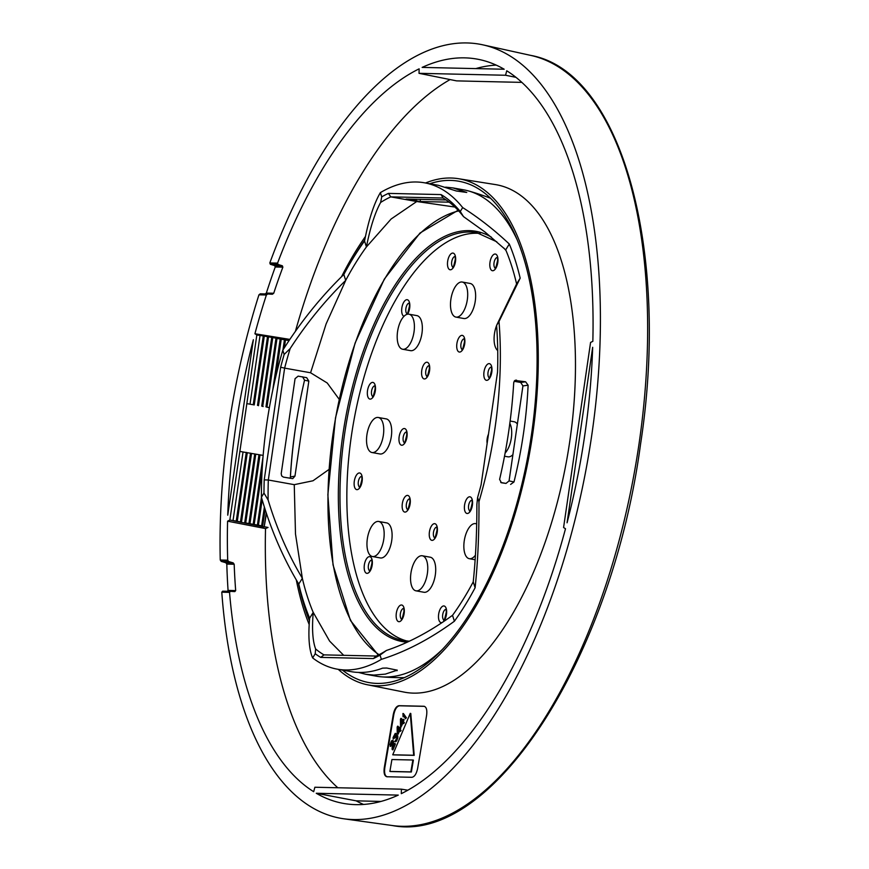 <?xml version="1.0" encoding="UTF-8"?>
<svg xmlns="http://www.w3.org/2000/svg" width="869" height="869" viewBox="0 0 869 869"><rect width="100%" height="100%" fill="white"/><g stroke="black" fill="none" stroke-linecap="round" stroke-linejoin="round"><path stroke-width="1.3" d="M265.002 294.091L266.348 293.081A392.973 179.731 100.2 0 1 275.256 266.979L274.713 265.621L270.357 264.295L269.825 262.949L277.569 263.122A378.102 172.931 100.2 0 1 419.14 68.836L419.021 73.322L505.552 75.255L506.746 70.791A378.102 172.931 100.2 0 1 592.843 341.332L590.572 342.44L563.579 527.526L565.502 528.743A378.102 172.931 100.2 0 1 401.293 793.669L401.402 789.171L314.871 787.238L313.676 791.702A378.102 172.931 100.2 0 1 229.535 592.365L221.791 592.191L222.638 591.17L230.35 591.333L222.67 591.17M401.402 789.171L407.865 790.203M250.066 404.194L254.182 404.921L246.839 403.618L256.844 334.967L254.921 333.761A378.102 172.931 100.2 0 1 266.392 294.993L258.94 294.83L260.287 293.809L267.652 293.983M258.94 294.83A393.222 179.85 100.2 0 0 220.248 560.027L221.247 561.396L225.81 562.721L233.185 562.884L234.185 564.253A378.037 172.898 100.2 0 0 235.684 590.583L234.826 591.604L230.35 591.333M220.248 560.027L227.7 560.19L228.688 561.559L233.185 562.884M277.569 263.122L278.069 264.469L282.36 265.795L282.87 267.152A378.037 172.898 100.2 0 0 273.724 293.244L272.377 294.254L267.695 293.983L266.392 294.993M227.178 591.441L228.069 590.409A392.973 179.731 100.2 0 1 226.809 564.09L225.81 562.721M342.462 670.097A254.671 116.479 -79.8 0 0 371.823 683.023A254.671 116.479 -79.8 0 0 377.233 683.414A254.671 116.479 -79.8 0 0 531.48 434.543A254.671 116.479 -79.8 0 0 461.765 181.849A254.671 116.479 -79.8 0 0 450.609 180.415A254.671 116.479 -79.8 0 0 429.742 183.75M364.741 239.996A254.671 116.479 -79.8 0 0 352.944 258.495M298.447 583.534A254.671 116.479 -79.8 0 0 309.429 620.835M338.237 669.336A257.105 117.597 -79.8 0 0 367.468 684.783A257.105 117.597 -79.8 0 0 529.666 452.684A257.105 117.597 -79.8 0 0 458.289 178.677A257.105 117.597 -79.8 0 0 450.957 178.015A257.105 117.597 -79.8 0 0 425.517 182.99M365.458 236.466A257.105 117.597 -79.8 0 0 341.571 276.69M298.284 410.559A257.105 117.597 -79.8 0 0 290.365 477.418M296.307 579.916A257.105 117.597 -79.8 0 0 309.179 624.529M505.552 75.255L515.925 77.319M419.021 73.322L456.551 80.871A12070.595 862.287 -170.8 0 0 500.414 81.903A12070.595 862.287 -170.8 0 0 521.813 82.37M289.833 339.399L254.921 333.761M256.844 334.967L260.309 335.521M263.785 336.075L267.098 336.596M267.576 336.672L289.344 340.127M266.794 407.17L269.368 407.626M269.39 407.528L267.5 407.289M289.051 340.572L288.562 341.3M288.682 340.452L285.456 340.04L284.315 347.817M285.456 340.04L284.445 339.692L282.946 349.968M284.445 339.692L281.219 339.279L275.745 376.809M281.219 339.279L280.209 338.932L272.714 390.311M280.209 338.932L276.983 338.519L266.957 407.203M276.983 338.519L275.973 338.171L265.957 406.866M275.973 338.171L267.511 336.651L257.485 405.345M271.736 337.411L261.721 406.105M272.747 337.759L262.72 406.442M262.59 406.42L263.155 406.518M268.521 336.911L258.484 405.693M267.511 336.651L263.274 335.89L253.248 404.596M264.274 336.216L254.248 404.932M263.274 335.89L260.037 335.477L250.011 404.183M263.144 455.41L243.081 451.989M266.446 513.481L264.165 526.929L266.218 512.819M264.165 526.929L233.011 520.694L243.038 451.978L239.866 451.413L246.839 403.618M227.7 560.19A378.102 172.931 100.2 0 1 227.58 521.172L229.85 520.053L236.249 521.085L246.275 452.38M227.58 521.172L265.523 528.58A12082.283 3527.771 -177.7 0 0 268.021 527.45L264.502 526.766M241.484 522.204L236.249 521.085M237.248 521.476L247.274 452.738M262.666 526.006L245.721 522.964L262.666 526.006L265.099 509.375M229.85 520.053L239.866 451.413M257.43 524.887L261.45 497.372M258.43 525.245L262.145 499.784M254.193 524.485L262.123 470.151M253.194 524.126L263.046 456.594M249.957 523.725L259.983 455.019M248.958 523.366L258.984 454.661M245.721 522.964L255.747 454.259M244.721 522.606L254.747 453.9M241.473 522.291L251.51 453.499M240.485 521.845L250.511 453.14M259.82 454.965L260.526 455.084M255.616 454.215L256.181 454.313M261.667 525.647L264.372 507.105M386.651 776.712L386.955 776.745A12079.241 766.61 -171.7 0 0 399.458 777.027A12079.241 766.61 -171.7 0 0 411.917 777.299C414.546 776.821 416.447 773.877 417.62 768.468A12084.053 10718.691 91.3 0 0 426.614 715.274C427.266 709.843 426.375 706.834 423.931 706.258A12081.077 766.719 8.3 0 1 411.471 705.976A12081.077 766.719 8.3 0 1 398.969 705.693L399.49 705.791C396.851 706.258 394.95 709.202 393.798 714.622A12084.662 10719.224 -88.7 0 1 384.804 767.816C384.12 773.236 385.01 776.245 387.476 776.832M398.969 705.693C396.318 706.171 394.417 709.115 393.266 714.524A12084.053 10718.691 -88.7 0 1 384.272 767.718L384.804 767.816M424.485 706.356L424.463 706.345A12081.685 766.762 8.3 0 1 412.004 706.073A12081.685 766.762 8.3 0 1 399.49 705.791M402.173 721.824L402.043 721.628A12081.316 4384.583 -158.3 0 0 400.967 720.086A12083.543 9763.096 55 0 1 401.011 724.594A12083.488 9810 -35.5 0 0 402.173 721.824M401.521 723.366A12084.151 9763.584 55 0 0 401.5 720.857M398.871 729.645L398.73 729.449A12081.12 4384.507 -158.3 0 0 397.665 727.907A12083.478 9763.041 55 0 1 397.698 732.415A12083.488 9810 -35.5 0 0 398.871 729.645M398.219 731.187A12084.086 9763.53 55 0 0 398.198 728.678M403.574 715.969L403.064 716.816L403.031 715.198A12081.435 4384.626 -158.3 0 1 405.508 718.761L405.921 717.783A12081.457 4384.637 21.7 0 0 402.934 713.482L403.455 713.579A12082.065 4384.855 -158.3 0 1 406.453 717.881M403.064 716.816L402.934 713.482M405.921 717.783L405.508 718.761M402.76 720.434A12081.946 4384.811 21.7 0 0 401.402 718.467L400.87 718.37A12081.338 4384.594 21.7 0 1 402.586 720.846L403.281 719.217L404.194 719.858L402.966 721.389L404.194 719.858M403.281 719.217L403.661 719.76M402.966 721.389A12081.338 4384.594 21.7 0 1 403.868 722.671L404.389 722.769A12081.946 4384.811 21.7 0 0 403.498 721.487M403.868 722.671L403.455 723.649L404.389 722.769M402.912 722.878A12084.075 9810.478 144.5 0 1 401.435 726.375L400.902 726.278A12083.478 9809.989 144.5 0 0 402.553 722.367A12081.316 4384.583 -158.3 0 1 403.455 723.649M400.902 726.278L400.522 725.734A12083.532 9748.442 -125.2 0 0 400.457 719.347L400.87 718.37M399.458 728.255A12081.75 4384.735 21.7 0 0 398.089 726.288L397.567 726.202A12081.142 4384.518 21.7 0 1 399.284 728.667L400.5 727.136L400.196 729.308L400.891 727.679M399.979 727.038L400.359 727.581M399.664 729.21A12081.142 4384.518 21.7 0 1 400.555 730.492L401.087 730.59A12081.75 4384.735 21.7 0 0 400.196 729.308M400.555 730.492L400.142 731.47L401.087 730.59M399.61 730.699A12084.075 9810.478 144.5 0 1 398.132 734.196L397.6 734.109A12083.478 9809.989 144.5 0 0 399.251 730.199A12081.12 4384.507 -158.3 0 1 400.142 731.47M397.6 734.109L397.22 733.555A12083.456 9748.388 -125.2 0 0 397.155 727.179L397.567 726.202M396.242 736.097L395.156 737.933L394.906 734.424L393.233 739.095L393.07 737.553L395.254 733.36L395.862 735.793L396.666 735.12L397.242 735.685L397.72 738.324L395.547 741.757L394.754 741.55L396.59 738.672L396.666 736.162M397.339 737.39L397.72 738.324M397.187 738.226L397.502 739.063M396.97 738.976L396.948 740.366M396.416 740.279L396.612 740.931M396.079 740.833L396.21 741.398M395.916 736.401L395.156 737.933M394.569 734.729L394.102 738.378L393.233 739.095M395.254 733.36L396.112 733.653L396.46 735.141M396.666 735.12L397.774 735.782L397.861 737.488M395.428 743.951L394.58 743.408L395.428 743.951A12084.053 9810.456 144.5 0 1 392.94 749.817L392.093 749.274A12083.673 10203.809 -115.7 0 0 392.44 742.419L392.277 741.67M391.865 741.594L390.713 746.362L390.029 744.722L391.343 741.116L392.288 740.366L393.266 740.844L392.973 741.876L393.451 741.376M391.528 741.898L391.647 742.723M391.115 742.626L391.376 743.375M390.844 743.277L391.093 744.277M390.561 744.179L391.007 744.95M390.485 744.852L391.061 745.548M390.539 745.45L390.192 746.265M392.288 740.366L393.136 740.66M392.603 740.562L393.266 740.844M393.255 746.525A12084.303 10228.402 65 0 0 393.505 741.974M394.58 743.408A12083.456 9809.978 -35.5 0 1 392.647 747.97A12083.706 10227.88 65 0 0 392.973 741.876M392.408 749.73A12083.445 9809.967 144.5 0 0 394.906 743.864M389.888 771.433L390.42 771.531A12080.002 766.654 8.3 0 0 400.913 771.77A12080.002 766.654 8.3 0 0 411.363 771.998L410.831 771.9A12079.393 766.61 8.3 0 1 400.381 771.672A12079.393 766.61 8.3 0 1 389.888 771.433A12084.086 10718.724 91.3 0 0 391.919 759.539A12079.73 766.632 -171.7 0 0 402.412 759.778A12079.73 766.632 -171.7 0 0 412.873 760.006L413.394 760.103A12084.694 10719.256 -88.7 0 1 411.363 771.998M412.873 760.006A12084.086 10718.724 -88.7 0 1 410.831 771.9M413.677 755.248L414.209 755.346A12080.458 766.686 8.3 0 1 403.759 755.118A12080.458 766.686 8.3 0 1 393.266 754.879L392.734 754.781A12079.85 766.643 -171.7 0 0 403.227 755.02A12079.85 766.643 -171.7 0 0 413.677 755.248A12083.402 9085.656 -133.9 0 0 410.244 713.362L410.776 713.46A12083.999 9086.112 -133.9 0 1 414.209 755.346M392.734 754.781A12083.402 9809.924 144.5 0 0 410.244 713.362M316.251 793.267L398.284 795.102A378.102 172.931 100.2 0 1 344.189 803.543A378.102 172.931 100.2 0 1 316.251 793.267L356.16 800.838A12083.087 863.178 -170.8 0 0 380.991 801.435M253.357 339.714L227.754 515.187A378.102 172.931 100.2 0 1 253.357 339.714M504.172 69.238L422.138 67.402A378.102 172.931 100.2 0 1 477.765 59.233A378.102 172.931 100.2 0 1 504.172 69.238M567.066 522.79L592.669 347.307A378.102 172.931 100.2 0 1 567.066 522.79M269.825 262.949A393.222 179.85 100.2 0 1 482.838 44.84A393.222 179.85 100.2 0 1 587.227 463.014A393.222 179.85 100.2 0 1 343.939 818.804A393.222 179.85 100.2 0 1 221.791 592.191M356.16 800.838A377.722 172.757 -79.8 0 0 363.524 804.444M496.21 65.11A377.722 172.757 -79.8 0 0 475.799 68.597M450.099 79.568A377.722 172.757 -79.8 0 0 295.417 331.306M230.383 591.344L229.535 592.365M265.523 528.58A377.722 172.757 -79.8 0 0 337.813 787.749M386.955 776.745C384.489 776.158 383.598 773.149 384.272 767.718M367.468 684.783L404.161 692.115A257.843 117.934 -79.8 0 0 566.827 459.353A257.843 117.934 -79.8 0 0 495.254 184.554L458.289 178.677M476.701 524.007A17.814 8.147 -79.8 0 0 475.604 523.638A17.814 8.147 -79.8 0 0 464.437 539.725A17.814 8.147 -79.8 0 0 469.303 558.691A17.814 8.147 -79.8 0 0 475.43 555.215M409.799 344.276A17.814 8.147 -79.8 0 0 413.427 319.401A17.814 8.147 -79.8 0 0 408.941 314.187A17.814 8.147 -79.8 0 0 397.774 330.274A17.814 8.147 -79.8 0 0 402.651 349.24A17.814 8.147 -79.8 0 0 409.799 344.276M496.601 325.549A17.814 8.147 -79.8 0 0 497.731 350.565M379.557 551.565A17.814 8.147 -79.8 0 0 383.186 526.69A17.814 8.147 -79.8 0 0 378.699 521.465A17.814 8.147 -79.8 0 0 367.544 537.553A17.814 8.147 -79.8 0 0 372.41 556.518A17.814 8.147 -79.8 0 0 379.557 551.565M423.16 585.869A17.814 8.147 -79.8 0 0 426.788 561.005A17.814 8.147 -79.8 0 0 422.301 555.78A17.814 8.147 -79.8 0 0 411.135 571.867A17.814 8.147 -79.8 0 0 416.012 590.833A17.814 8.147 -79.8 0 0 423.16 585.869M463.09 312.134A17.814 8.147 -79.8 0 0 466.718 287.259A17.814 8.147 -79.8 0 0 462.232 282.034A17.814 8.147 -79.8 0 0 451.076 298.132A17.814 8.147 -79.8 0 0 455.943 317.098A17.814 8.147 -79.8 0 0 463.09 312.134M379.145 447.568A17.814 8.147 -79.8 0 0 382.773 422.703A17.814 8.147 -79.8 0 0 378.287 417.478A17.814 8.147 -79.8 0 0 367.12 433.566A17.814 8.147 -79.8 0 0 371.997 452.532A17.814 8.147 -79.8 0 0 379.145 447.568M505.128 453.053A17.814 8.147 -79.8 0 0 507.105 450.435A17.814 8.147 -79.8 0 0 510.733 425.56A17.814 8.147 -79.8 0 0 509.842 423.409M408.941 314.187L416.881 315.61A17.814 8.147 100.2 0 1 421.367 320.835A17.814 8.147 100.2 0 1 420.151 340.615A17.814 8.147 100.2 0 1 410.592 350.663L402.651 349.24M378.699 521.465L386.64 522.888A17.814 8.147 100.2 0 1 391.126 528.113A17.814 8.147 100.2 0 1 389.909 547.894A17.814 8.147 100.2 0 1 380.35 557.952L372.41 556.518M422.301 555.78L430.242 557.203A17.814 8.147 100.2 0 1 434.728 562.428A17.814 8.147 100.2 0 1 433.512 582.208A17.814 8.147 100.2 0 1 423.953 592.267L416.012 590.833M462.232 282.034L470.183 283.468A17.814 8.147 100.2 0 1 474.659 288.693A17.814 8.147 100.2 0 1 473.442 308.473A17.814 8.147 100.2 0 1 463.883 318.521L455.943 317.098M378.287 417.478L386.227 418.901A17.814 8.147 100.2 0 1 390.713 424.126A17.814 8.147 100.2 0 1 389.497 443.907A17.814 8.147 100.2 0 1 379.938 453.966L371.997 452.532M512.906 454.65A17.814 8.147 100.2 0 1 507.898 456.822L504.531 456.225M510.146 421.041L514.198 421.769A17.814 8.147 100.2 0 1 517.359 424.126M480.177 233.446A207.202 94.764 -79.8 0 0 353.792 421.128A207.202 94.764 -79.8 0 0 407.029 641.04M290.42 476.951L294.971 476.114L292.744 478.634L283.413 477.114L281.675 475.908L281.208 473.659L295.069 378.656L298.143 376.147L306.714 377.689L308.832 381.122L304.541 380.198C297.024 412.417 292.321 444.667 290.42 476.951L290.029 478.298M452.51 615.339A238.747 109.201 -79.8 0 0 473.236 581.861L475.115 587.748C477.863 561.83 479.145 533.164 478.96 501.75A247.057 112.992 -79.8 0 0 494.972 428.243A247.057 112.992 -79.8 0 0 499.002 321.497L520.173 278.167A247.057 112.992 -79.8 0 0 509.299 244.037C494.342 229.97 478.808 217.815 462.677 207.582A247.057 112.992 -79.8 0 0 424.517 182.805A247.057 112.992 -79.8 0 0 416.447 182.001A247.057 112.992 -79.8 0 0 380.372 192.625C374.007 203.476 368.728 219.607 364.546 241.017L366.425 246.915A238.747 109.201 -79.8 0 0 345.699 280.372L343.82 274.485C320.943 296.785 300.598 322.03 282.794 350.218A247.057 112.992 -79.8 0 0 266.805 423.594A247.057 112.992 -79.8 0 0 261.406 497.209C270.498 528.808 282.957 557.768 298.762 584.066L302.347 578.287L295.493 534L294.254 484.663L313.003 480.774L328.993 469.445M298.762 584.066A247.057 112.992 -79.8 0 0 309.646 618.196C308.05 636.466 309.049 649.708 312.644 657.909L315.219 653.76A241.745 110.569 -79.8 0 0 320.715 657.388L323.963 654.878L376.266 656.052L373.355 658.572L320.715 657.388M302.336 578.298A238.747 109.201 -79.8 0 0 313.22 612.417L309.646 618.196M358.495 672.432L365.751 674.279L373.822 675.083L385.325 674.116L397.242 670.173L386.727 668.033L382.61 668.142C371.671 672.258 361.167 673.432 351.109 671.65L337.237 669.163A247.057 112.992 -79.8 0 0 345.362 669.966L345.362 669.966A247.057 112.992 -79.8 0 0 381.382 659.343C405.736 651.728 430.079 639.019 454.4 621.216L452.521 615.317M424.517 182.805L438.389 185.303L456.323 190.995L466.762 192.451L453.042 187.932L445.656 187.15M446.09 199.935L406.051 199.088L420.161 201.521L449.197 202.173M454.4 621.216A247.057 112.992 -79.8 0 0 475.115 587.748M473.236 581.839C475.691 558.376 476.907 532.545 476.885 504.357L477.602 497.513A241.745 110.569 -79.8 0 0 481.111 484.717L497.535 372.106A241.745 110.569 -79.8 0 0 496.59 325.397L499.002 321.497M478.96 501.75L477.602 497.513M514.122 381.285L520.727 382.469L522.932 385.912L509.071 480.915L505.997 483.425L500.761 482.491M520.727 382.469L525.593 381.784L514.926 380.448M501.38 482.751L499.61 479.384C507.116 447.155 511.819 414.904 513.72 382.621L514.611 380.687L516.523 380.155L515.697 380.155M501.467 482.773L505.997 483.425M509.071 480.915L513.992 481.958C521.9 449.816 526.603 417.565 528.113 385.206L522.932 385.923M520.173 278.167L516.599 283.946A238.747 109.201 -79.8 0 0 505.715 249.805M496.59 325.397L516.588 283.957M462.677 207.582L460.266 211.471L463.492 216.609L484.978 232.001L505.704 249.837L509.299 244.037M460.266 211.471A241.745 110.569 -79.8 0 0 441.039 194.58L443.081 198.034L390.778 196.872L388.4 193.396A241.745 110.569 -79.8 0 0 381.719 196.861L380.372 192.625M388.4 193.396L441.039 194.58M364.546 241.017A247.057 112.992 -79.8 0 0 353.987 256.789A247.057 112.992 -79.8 0 0 343.82 274.485M264.219 479.862L280.644 367.25L284.63 368.119L268.315 480.003L264.219 479.862A241.745 110.569 -79.8 0 0 263.97 493.06L261.406 497.209M282.794 350.218L284.152 354.454A241.745 110.569 -79.8 0 0 280.644 367.25M339.192 399.305L327.233 383.001L310.581 372.768L326.125 323.898L345.71 280.394C325.071 300.587 306.551 323.311 290.159 348.567L284.152 354.454M381.719 196.861L380.622 202.466C374.952 212.84 370.227 227.656 366.425 246.926L391.137 218.999L416.729 201.521L454.889 207.039M380.622 202.466A238.714 109.179 -79.8 0 1 390.778 196.872L416.729 201.521M373.355 658.572A241.745 110.569 -79.8 0 0 380.025 655.107L381.382 659.343M380.025 655.107L386.433 650.457C408.506 643.027 430.524 631.318 452.499 615.317M312.644 657.909A247.057 112.992 -79.8 0 0 337.237 669.163M343.689 655.324L329.612 641.105L313.231 612.395C311.83 628.83 312.634 641.029 315.632 648.969L315.219 653.76M263.97 493.06L268.119 499.99C276.7 528.374 288.117 554.465 302.358 578.276M294.971 476.114L308.832 381.122M268.119 499.99A238.714 109.179 -79.8 0 1 268.315 480.003L294.254 484.663M290.159 348.567A238.714 109.179 -79.8 0 0 284.63 368.119L310.581 372.768M453.042 187.932L463.698 189.844A247.057 112.992 100.2 0 1 468.565 190.963A247.057 112.992 100.2 0 1 516.751 238.921M443.233 648.622A247.057 112.992 100.2 0 1 381.361 676.832A247.057 112.992 100.2 0 1 376.418 676.191L365.751 674.279M302.597 376.788L304.541 380.198M315.632 648.969A238.714 109.179 -79.8 0 0 323.963 654.878M376.266 656.052A238.714 109.179 -79.8 0 0 386.433 650.457M463.492 216.609A238.714 109.179 -79.8 0 0 443.081 198.034M525.593 381.784L528.113 385.217M513.992 481.958L510.614 484.413M397.046 670.042L396.992 670.716L397.242 670.173M221.247 561.396L228.688 561.559M226.809 564.09L234.185 564.253M235.684 590.583L228.069 590.409M273.724 293.244L266.348 293.081M275.256 266.979L282.87 267.152M274.713 265.621L282.36 265.795M270.357 264.295L278.069 264.469M489.736 197.535A246.112 112.568 -79.8 0 0 488.878 197.621M639.019 443.94A391.3 178.971 -79.8 0 0 530.655 55.377C621.476 71.54 670.51 251 640.529 444.331C611.863 657.757 492.321 844.766 392.44 825.55A391.3 178.971 -79.8 0 0 639.019 443.94M402.727 677.657A246.112 112.568 -79.8 0 0 403.498 678.037M356.312 475.321A8.473 3.878 100.2 0 1 362.297 479.221A8.473 3.878 100.2 0 1 356.018 489.356A8.473 3.878 100.2 0 1 356.312 475.321M485.999 366.012A8.473 3.878 100.2 0 1 491.995 369.901A8.473 3.878 100.2 0 1 485.706 380.035A8.473 3.878 100.2 0 1 485.999 366.012M458.897 337.737A8.473 3.878 100.2 0 1 464.893 341.626A8.473 3.878 100.2 0 1 458.615 351.771A8.473 3.878 100.2 0 1 458.897 337.737M423.757 364.611A8.473 3.878 100.2 0 1 429.753 368.51A8.473 3.878 100.2 0 1 423.464 378.645A8.473 3.878 100.2 0 1 423.757 364.611M401.152 430.905A8.473 3.878 100.2 0 1 407.148 434.793A8.473 3.878 100.2 0 1 400.859 444.939A8.473 3.878 100.2 0 1 401.152 430.905M404.335 497.763A8.473 3.878 100.2 0 1 410.32 501.663A8.473 3.878 100.2 0 1 404.042 511.798A8.473 3.878 100.2 0 1 404.335 497.763M431.426 526.038A8.473 3.878 100.2 0 1 437.422 529.938A8.473 3.878 100.2 0 1 431.143 540.073A8.473 3.878 100.2 0 1 431.426 526.038M466.577 499.164A8.473 3.878 100.2 0 1 472.573 503.053A8.473 3.878 100.2 0 1 466.284 513.188A8.473 3.878 100.2 0 1 466.577 499.164M487.14 443.375A8.473 3.878 100.2 0 1 488.487 434.174M491.995 256.409A8.473 3.878 100.2 0 1 497.991 260.298A8.473 3.878 100.2 0 1 491.713 270.444A8.473 3.878 100.2 0 1 491.995 256.409M449.664 255.453A8.473 3.878 100.2 0 1 455.66 259.353A8.473 3.878 100.2 0 1 449.382 269.488A8.473 3.878 100.2 0 1 449.664 255.453M403.987 316.305A8.473 3.878 100.2 0 1 401.663 310.602A8.473 3.878 100.2 0 1 403.846 302.075A8.473 3.878 100.2 0 1 409.408 302.282A8.473 3.878 100.2 0 1 407.55 314.187M369.521 384.771A8.473 3.878 100.2 0 1 375.517 388.66A8.473 3.878 100.2 0 1 369.227 398.806A8.473 3.878 100.2 0 1 369.521 384.771M366.37 559.017A8.473 3.878 100.2 0 1 372.366 562.906A8.473 3.878 100.2 0 1 366.077 573.051A8.473 3.878 100.2 0 1 366.37 559.017M398.328 607.366A8.473 3.878 100.2 0 1 404.324 611.265A8.473 3.878 100.2 0 1 398.045 621.4A8.473 3.878 100.2 0 1 398.328 607.366M442.321 622.432A8.473 3.878 100.2 0 1 438.563 618.337A8.473 3.878 100.2 0 1 440.659 608.322A8.473 3.878 100.2 0 1 446.46 609.538A8.473 3.878 100.2 0 1 443.147 621.878M407.289 642.169A208.408 95.318 100.2 0 1 338.671 511.396A208.408 95.318 100.2 0 1 392.321 289.388A208.408 95.318 100.2 0 1 491.354 237.15M458.691 210.906A229.883 105.138 -79.8 0 0 349.457 360.646A229.883 105.138 -79.8 0 0 340.67 595.287A229.883 105.138 -79.8 0 0 379.047 654.694M409.364 641.203L403.585 640.572A207.202 94.764 100.2 0 1 340.127 506.127A207.202 94.764 100.2 0 1 393.657 290.431A207.202 94.764 100.2 0 1 476.788 232.686L496.796 241.788M443.885 619.999A5.442 2.488 100.2 0 1 442.875 618.532A5.442 2.488 100.2 0 1 443.983 610.929A5.442 2.488 100.2 0 1 445.786 609.408M401.554 619.054A5.442 2.488 100.2 0 1 400.544 617.577A5.442 2.488 100.2 0 1 401.663 609.973A5.442 2.488 100.2 0 1 403.455 608.452M369.597 570.694A5.442 2.488 100.2 0 1 368.586 569.228A5.442 2.488 100.2 0 1 369.694 561.624A5.442 2.488 100.2 0 1 371.498 560.103M372.747 396.449A5.442 2.488 100.2 0 1 371.736 394.982A5.442 2.488 100.2 0 1 372.844 387.378A5.442 2.488 100.2 0 1 374.648 385.858M407.083 313.752A5.442 2.488 100.2 0 1 406.073 312.286A5.442 2.488 100.2 0 1 407.181 304.682A5.442 2.488 100.2 0 1 408.984 303.162M452.901 267.141A5.442 2.488 100.2 0 1 451.891 265.675A5.442 2.488 100.2 0 1 452.999 258.071A5.442 2.488 100.2 0 1 454.802 256.551M495.221 268.087A5.442 2.488 100.2 0 1 494.211 266.62A5.442 2.488 100.2 0 1 495.33 259.016A5.442 2.488 100.2 0 1 497.122 257.496M469.803 510.842A5.442 2.488 100.2 0 1 468.793 509.375A5.442 2.488 100.2 0 1 469.901 501.771A5.442 2.488 100.2 0 1 471.704 500.251M434.652 537.726A5.442 2.488 100.2 0 1 433.642 536.249A5.442 2.488 100.2 0 1 434.761 528.645A5.442 2.488 100.2 0 1 436.553 527.125M407.561 509.451A5.442 2.488 100.2 0 1 406.551 507.985A5.442 2.488 100.2 0 1 407.659 500.381A5.442 2.488 100.2 0 1 409.462 498.849M404.378 442.582A5.442 2.488 100.2 0 1 403.368 441.115A5.442 2.488 100.2 0 1 404.476 433.512A5.442 2.488 100.2 0 1 406.279 431.991M426.983 376.299A5.442 2.488 100.2 0 1 425.973 374.832A5.442 2.488 100.2 0 1 427.081 367.229A5.442 2.488 100.2 0 1 428.884 365.697M462.123 349.414A5.442 2.488 100.2 0 1 461.113 347.948A5.442 2.488 100.2 0 1 462.232 340.344A5.442 2.488 100.2 0 1 464.024 338.823M489.225 377.689A5.442 2.488 100.2 0 1 488.215 376.223A5.442 2.488 100.2 0 1 489.323 368.619A5.442 2.488 100.2 0 1 491.126 367.098M359.538 486.998A5.442 2.488 100.2 0 1 358.528 485.532A5.442 2.488 100.2 0 1 359.636 477.928A5.442 2.488 100.2 0 1 361.439 476.408M416.121 201.011L416.36 199.273M420.455 199.359L420.161 201.521M267.695 293.983L260.244 293.809M530.655 55.377L482.838 44.84M392.44 825.55L343.939 818.804M458.093 210.265L419.977 233.044L384.326 279.09L355.073 343.114L335.499 417.848L327.863 494.711L333.033 564.915L350.446 620.477L378.265 655.096M503.672 247.947L505.997 250.468M444.244 620.129L443.668 620.173C443.918 621.596 444.787 618.956 446.275 612.254L446.166 609.408M401.923 619.173L401.348 619.228C401.587 620.651 402.456 618.011 403.955 611.309L403.846 608.463M369.955 570.824L369.379 570.868C369.629 572.291 370.498 569.651 371.986 562.949L371.878 560.103M373.105 396.579L372.529 396.622C372.779 398.045 373.648 395.406 375.136 388.704L375.028 385.858M407.442 313.883L406.866 313.926C407.105 315.349 407.985 312.71 409.473 306.007L409.364 303.162M453.26 267.272L452.684 267.315C452.923 268.738 453.803 266.099 455.291 259.397L455.182 256.551M495.591 268.217L495.015 268.26C495.254 269.683 496.123 267.044 497.622 260.342L497.513 257.496M470.162 510.972L469.586 511.015C469.836 512.438 470.705 509.799 472.193 503.097L472.084 500.251M435.021 537.846L434.446 537.9C434.685 539.323 435.554 536.684 437.053 529.981L436.944 527.135M407.919 509.582L407.344 509.625C407.594 511.048 408.463 508.408 409.951 501.706L409.842 498.86M404.737 442.712L404.161 442.755C404.411 444.178 405.28 441.539 406.768 434.837L406.659 431.991M427.342 376.429L426.766 376.473C427.016 377.896 427.885 375.256 429.373 368.554L429.264 365.708M462.493 349.544L461.917 349.588C462.156 351.011 463.025 348.371 464.524 341.669L464.415 338.823M489.584 377.819L489.008 377.863C489.258 379.286 490.127 376.646 491.615 369.944L491.506 367.098M359.896 487.129L359.321 487.172C359.57 488.595 360.439 485.956 361.928 479.253L361.819 476.408M476.701 523.833L475.604 523.638M475.137 559.745L469.303 558.691M381.361 676.832A247.969 247.969 0 0 0 404.433 677.635M490.464 198.23A247.969 247.969 0 0 0 468.565 190.963"/></g></svg>
